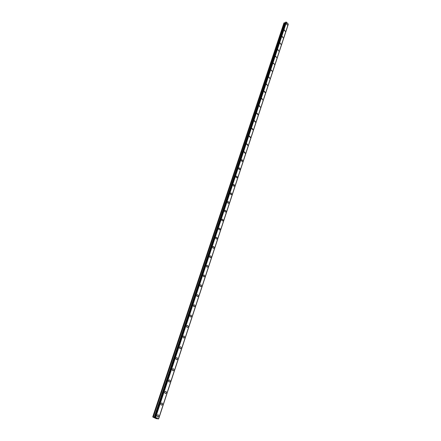 <?xml version="1.0" encoding="UTF-8"?>
<svg xmlns="http://www.w3.org/2000/svg" width="441" height="441" viewBox="0 0 441 441"><rect width="100%" height="100%" fill="white"/><g stroke="black" fill="none" stroke-linecap="round" stroke-linejoin="round"><path stroke-width="0.66" d="M157.575 414.854C158.402 414.694 158.743 415.152 158.6 416.238L158.093 416.888C157.266 417.054 156.924 416.591 157.068 415.51L157.575 414.854C158.402 414.694 158.743 415.152 158.6 416.238L158.093 416.894C157.266 417.054 156.924 416.591 157.068 415.51M161.461 403.052C162.288 402.892 162.63 403.35 162.492 404.425L161.996 405.058C161.174 405.224 160.833 404.761 160.976 403.686L161.467 403.052C162.288 402.892 162.63 403.35 162.492 404.425L162.001 405.058C161.18 405.224 160.838 404.761 160.976 403.686M165.287 391.443C166.108 391.277 166.45 391.735 166.312 392.804L165.844 393.422C165.022 393.581 164.68 393.124 164.818 392.055L165.287 391.443C166.108 391.277 166.45 391.735 166.318 392.804L165.844 393.422C165.028 393.581 164.686 393.124 164.818 392.055M169.052 380.015C169.862 379.85 170.204 380.302 170.077 381.371L169.625 381.967C168.809 382.127 168.468 381.674 168.6 380.605L169.052 380.015C169.868 379.85 170.209 380.302 170.077 381.371L169.625 381.967C168.809 382.127 168.473 381.674 168.6 380.605M172.756 368.77C173.567 368.61 173.908 369.056 173.782 370.12L173.346 370.694C172.536 370.853 172.194 370.407 172.321 369.343L172.756 368.77C173.567 368.61 173.908 369.056 173.782 370.12L173.346 370.694C172.536 370.853 172.194 370.407 172.321 369.343M176.406 357.701C177.205 357.541 177.547 357.987 177.425 359.046L177.006 359.602C176.202 359.762 175.865 359.316 175.981 358.257L176.406 357.701C177.205 357.541 177.547 357.987 177.431 359.046L177.006 359.602C176.207 359.762 175.865 359.316 175.981 358.257M179.994 346.808C180.788 346.648 181.13 347.089 181.014 348.142L180.612 348.682C179.812 348.842 179.47 348.396 179.586 347.343L179.994 346.808C180.793 346.648 181.13 347.089 181.019 348.142L180.612 348.682C179.812 348.842 179.476 348.396 179.592 347.343M183.528 336.081C184.321 335.921 184.658 336.362 184.547 337.409L184.156 337.933C183.368 338.093 183.026 337.646 183.136 336.599L183.528 336.081C184.321 335.921 184.663 336.362 184.547 337.409L184.156 337.933C183.368 338.093 183.026 337.646 183.136 336.599M187.012 325.519C187.794 325.359 188.136 325.8 188.026 326.842L187.651 327.349C186.863 327.503 186.526 327.062 186.631 326.026L187.012 325.519C187.794 325.359 188.136 325.8 188.031 326.842L187.651 327.349C186.863 327.503 186.526 327.062 186.631 326.026M190.44 315.117C191.218 314.962 191.554 315.398 191.455 316.434L191.091 316.925C190.308 317.079 189.972 316.644 190.077 315.607L190.44 315.117C191.218 314.962 191.559 315.398 191.455 316.434L191.091 316.925C190.308 317.079 189.972 316.644 190.077 315.607M193.814 304.874C194.586 304.72 194.928 305.155 194.828 306.186L194.475 306.66C193.704 306.815 193.362 306.379 193.461 305.348L193.814 304.874C194.591 304.72 194.928 305.155 194.828 306.186L194.475 306.66C193.704 306.815 193.367 306.379 193.461 305.348M197.138 294.786C197.91 294.632 198.246 295.068 198.152 296.087L197.811 296.55C197.044 296.705 196.708 296.269 196.802 295.244L197.144 294.786C197.91 294.632 198.246 295.068 198.152 296.087L197.811 296.55C197.044 296.705 196.708 296.269 196.802 295.244M200.418 284.847C201.179 284.693 201.515 285.129 201.427 286.143L201.096 286.595C200.335 286.744 199.999 286.308 200.093 285.294L200.418 284.847C201.179 284.699 201.515 285.129 201.421 286.143L201.096 286.595C200.335 286.744 199.999 286.308 200.087 285.294M203.643 275.052C204.398 274.908 204.734 275.338 204.646 276.347L204.332 276.783C203.577 276.931 203.24 276.501 203.329 275.487L203.648 275.052C204.404 274.908 204.734 275.338 204.652 276.347L204.332 276.783C203.577 276.931 203.24 276.501 203.329 275.487M206.823 265.405C207.573 265.262 207.909 265.691 207.827 266.695L207.518 267.119C206.768 267.263 206.438 266.833 206.52 265.829L206.829 265.405C207.579 265.262 207.909 265.691 207.827 266.695L207.518 267.119C206.768 267.263 206.438 266.833 206.52 265.829M209.96 255.901C210.704 255.758 211.035 256.182 210.958 257.186L210.66 257.594C209.916 257.737 209.585 257.307 209.668 256.309L209.96 255.901C210.704 255.758 211.035 256.182 210.958 257.186L210.66 257.594C209.916 257.737 209.585 257.307 209.668 256.309M213.053 246.53C213.786 246.392 214.117 246.817 214.039 247.809L213.753 248.211C213.02 248.349 212.689 247.925 212.766 246.927L213.053 246.53C213.786 246.392 214.117 246.817 214.045 247.809L213.758 248.211C213.02 248.349 212.689 247.925 212.766 246.927M216.096 237.297C216.829 237.159 217.154 237.583 217.082 238.57L216.807 238.961C216.073 239.094 215.748 238.669 215.82 237.682L216.096 237.297C216.829 237.159 217.159 237.583 217.082 238.57L216.807 238.961C216.073 239.094 215.748 238.669 215.82 237.682M219.1 228.195C219.822 228.058 220.153 228.482 220.081 229.463L219.811 229.838C219.089 229.976 218.758 229.552 218.83 228.57L219.1 228.195C219.822 228.058 220.153 228.482 220.081 229.463L219.816 229.838C219.089 229.976 218.764 229.552 218.83 228.57M222.06 219.221C222.777 219.089 223.102 219.508 223.036 220.483L222.777 220.853C222.06 220.985 221.735 220.561 221.801 219.585L222.06 219.221C222.777 219.089 223.102 219.508 223.036 220.483L222.777 220.853C222.06 220.985 221.735 220.561 221.801 219.585M224.976 210.374C225.687 210.241 226.013 210.666 225.952 211.636L225.698 211.989C224.987 212.121 224.662 211.697 224.723 210.726L224.976 210.374C225.687 210.241 226.013 210.666 225.952 211.636L225.698 211.989C224.987 212.121 224.662 211.697 224.728 210.726M227.854 201.647C228.559 201.52 228.885 201.939 228.824 202.904L228.581 203.251C227.876 203.378 227.55 202.959 227.611 201.995L227.854 201.647C228.559 201.52 228.885 201.939 228.824 202.904L228.581 203.251C227.876 203.378 227.55 202.959 227.611 201.995M230.693 193.048C231.393 192.921 231.712 193.34 231.657 194.299L231.42 194.635C230.72 194.762 230.4 194.343 230.456 193.384L230.693 193.048C231.393 192.921 231.712 193.34 231.657 194.299L231.42 194.635C230.72 194.757 230.4 194.343 230.456 193.384M233.487 184.564C234.182 184.443 234.502 184.856 234.452 185.81L234.221 186.141C233.526 186.262 233.206 185.843 233.261 184.889L233.493 184.564C234.182 184.443 234.507 184.856 234.452 185.81L234.221 186.141C233.526 186.262 233.206 185.843 233.261 184.889M236.249 176.196C236.938 176.08 237.258 176.494 237.203 177.442L236.982 177.762C236.299 177.877 235.979 177.458 236.029 176.51L236.249 176.196C236.938 176.08 237.258 176.494 237.208 177.442L236.982 177.762C236.299 177.877 235.979 177.458 236.029 176.51M238.972 167.944C239.656 167.828 239.97 168.242 239.926 169.184L239.711 169.493C239.028 169.609 238.708 169.195 238.757 168.253L238.972 167.938C239.656 167.828 239.97 168.242 239.926 169.184L239.711 169.493C239.028 169.609 238.713 169.195 238.757 168.253M241.657 159.796C242.335 159.686 242.649 160.1 242.605 161.037L242.396 161.34C241.723 161.45 241.403 161.037 241.453 160.1L241.662 159.796C242.335 159.686 242.649 160.1 242.605 161.037L242.396 161.34C241.723 161.45 241.409 161.037 241.453 160.1M244.308 151.765L245.251 152.999L245.047 153.292L244.11 152.057L244.308 151.765L245.251 152.999L245.047 153.292L244.11 152.057M246.927 143.838L247.859 145.072L247.666 145.359L246.728 144.124L246.927 143.838L247.864 145.072L247.666 145.359L246.728 144.124M249.507 136.021L250.438 137.245L250.245 137.526L249.319 136.297L249.507 136.021L250.438 137.245L250.245 137.526L249.314 136.297M252.054 128.298L252.98 129.522L252.792 129.797L251.866 128.574L252.054 128.298L252.98 129.522L252.792 129.797L251.872 128.574M254.567 120.685L255.488 121.903L255.306 122.168L254.391 120.95L254.567 120.685L255.488 121.903L255.306 122.168L254.385 120.95M257.048 113.166L257.963 114.384L257.787 114.638L256.871 113.42L257.048 113.166L257.963 114.384L257.787 114.638L256.877 113.42M259.495 105.746L260.24 107.207L259.33 105.994M261.915 98.42L262.654 99.875L261.915 98.415L262.654 99.875L261.75 98.663M264.302 91.182L265.201 92.389L264.302 91.182L265.201 92.389L265.041 92.632L264.142 91.425M266.656 84.044L267.4 85.482L266.502 84.275M268.988 76.993L269.727 78.421L268.834 77.219M271.287 70.031L272.169 71.227L271.138 70.251M273.552 63.151L274.434 64.347L273.414 63.366M275.796 56.36L276.672 57.551L275.658 56.569M278.012 49.651L278.745 51.046L277.874 49.855M280.2 43.025L280.928 44.414L280.068 43.224M282.361 36.476L283.089 37.86L282.229 36.675M284.495 30.01L285.222 31.383L284.368 30.203M286.606 23.621L287.328 24.988L286.485 23.808M285.481 22.761L283.954 22.943L152.724 416.971L155.64 417.423L158.622 418.944L156.153 418.63L152.724 416.971M285.702 22.133L154.868 417.192M288.271 24.068L158.556 418.801L288.271 24.084L286.441 22.171L285.867 22.056M288.193 24.332L158.6 418.928M155.364 417.776L155.927 417.947M155.122 417.748L155.535 417.853M155.05 417.726L155.441 417.897M156.086 418.068L156.368 418.156M155.816 418.085L156.263 418.129M158.622 418.944L288.238 24.437M154.929 417.203L285.911 22.05L154.934 417.208M286.369 22.16L155.541 417.395M286.413 22.166L155.601 417.412M286.441 22.171L155.64 417.423M288.276 24.046L158.551 418.796M284.368 22.75L153.192 417.021M284.462 22.745L153.308 417.043M285.123 22.888L154.19 417.313M285.217 22.882L154.306 417.34M285.95 22.072L154.984 417.225M285.68 22.155L154.664 417.175M288.271 24.084L158.562 418.807"/></g></svg>
